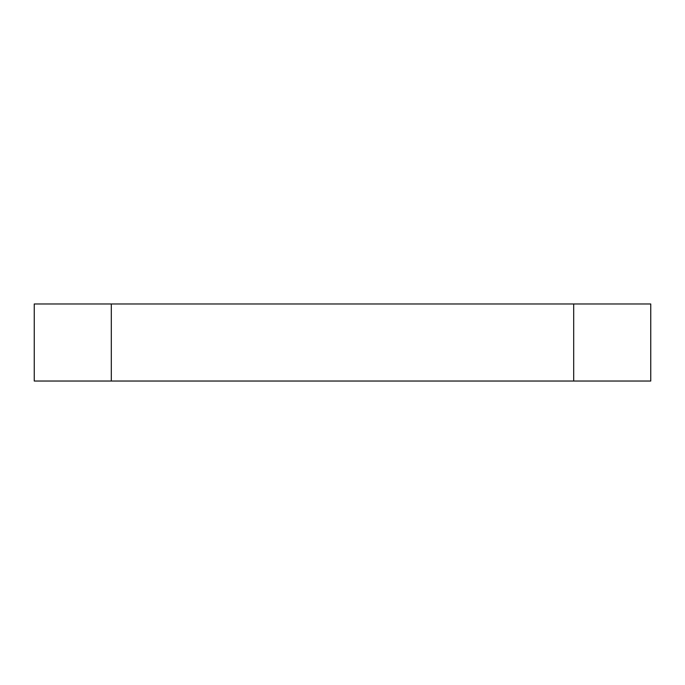 <?xml version="1.0" encoding="UTF-8"?>
<svg xmlns="http://www.w3.org/2000/svg" width="685" height="685" viewBox="0 0 685 685"><rect width="100%" height="100%" fill="white"/><g stroke="black" fill="none" stroke-linecap="round" stroke-linejoin="round"><path stroke-width="1.03" d="M34.25 381.031L34.25 303.969L111.312 303.969L111.312 381.031L34.25 381.031M573.688 303.969L650.75 303.969L650.75 381.031L573.688 381.031L573.688 303.969L111.312 303.969M573.688 381.031L111.312 381.031"/></g></svg>
